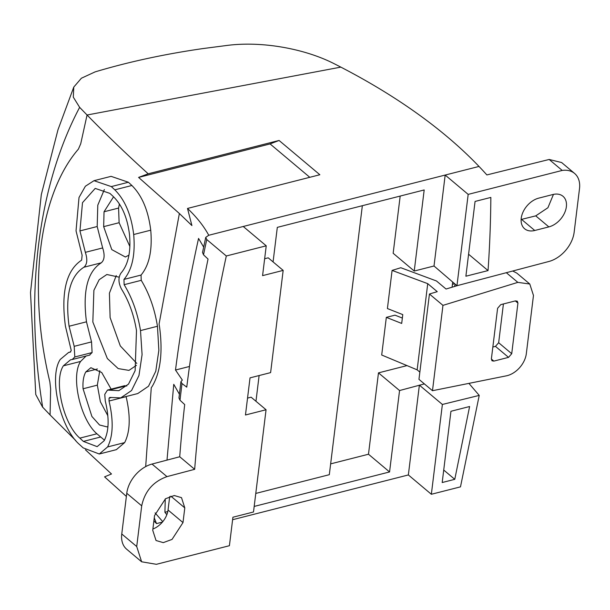 <?xml version="1.0" encoding="UTF-8"?>
<svg xmlns="http://www.w3.org/2000/svg" width="610" height="610" viewBox="0 0 610 610"><rect width="100%" height="100%" fill="white"/><g stroke="black" fill="none" stroke-linecap="round" stroke-linejoin="round"><path stroke-width="0.91" d="M455.197 284.222L454.435 286.502M452.101 287.203L452.673 282.11M334.493 63.875A578.455 291.275 -173 0 1 340.83 67.123A578.455 291.275 -173 0 1 479.018 166.439A578.455 291.275 -173 0 1 486.871 174.933L549.168 159.469L562.214 170.434L468.175 194.384L445.178 175.055L208.75 235.269C204.197 226.844 197.823 218.594 189.649 210.519L187.506 208.445L191.906 225.57M562.214 170.434A27.427 18.742 -49.9 0 1 574.589 173.438A27.427 18.742 -49.9 0 1 579.5 188.688L574.147 232.257A27.435 18.742 -49.9 0 1 548.901 261.476L456.959 285.709L434.015 265.998L414.236 271.031L393.16 253.28L400.183 196.069M330.65 463.867L368.486 454.229L378.474 372.87L399.558 390.545L424.377 383.904M407.015 365.596L378.474 372.87M386.328 317.368L381.7 355.012L417.149 369.843L427.732 283.658L392.093 270.413L387.411 308.553L402.775 314.615L401.693 323.437L386.328 317.368L394.998 315.164L402.356 318.062M457.904 285.465L446.047 289.026L436.463 280.974L400.823 267.729L392.093 270.413M232.608 519.712L408.357 474.946L431.354 494.275L460.489 486.856L479.231 395.402L468.907 383.377M155.077 512.888L162.763 521.672M187.506 208.445L319.853 174.742L279.075 140.46L148.192 173.797C126.659 154.299 106.277 134.703 87.062 115.008L340.83 67.123L87.062 115.008L80.718 143.785L78.393 149.145C38.781 194.903 27.29 288.324 49.829 381.761L50.63 388.898L50.081 414.945L75.716 440.489M85.453 449.829L111.493 473.978L104.577 476.86L126.377 496.441M434.015 265.998L445.178 175.055L479.018 166.439M408.357 474.946L419.337 385.512M254.187 506.43L389.561 471.949L399.558 390.545M414.236 271.031L424.186 189.954L277.314 227.362L273.074 261.911M259.12 375.546L255.964 401.273M362.348 205.707L329.316 474.694L255.781 493.429M389.561 471.949L368.486 454.229M419.855 372.115L417.149 369.843M442.959 305.374L432.482 390.713L506.353 375.836A20.572 14.053 130.1 0 0 526.323 353.686L533.468 295.454L529.785 284.016L517.829 282.369L442.959 305.374L429.44 294.012L437.256 291.664L427.732 283.658M432.482 390.713L418.963 379.351L429.44 294.012M479.231 395.402L442.38 404.461L419.383 385.131M431.354 494.275L442.38 404.461M454.77 479.323L469.608 406.519L450.942 411.277L442.189 482.533L454.77 479.323L443.722 470.043M121.764 533.971L136.716 546.537L141.627 561.787L126.674 549.221A27.427 18.742 130.1 0 1 121.764 533.971L126.766 493.276A27.427 18.742 130.1 0 1 152.012 464.058L179.721 456.753A1629.188 1113.181 130.1 0 1 184.693 404.567L179.996 400.206L178.959 398.002L180.918 381.669L182.337 380.083L175.505 370.026C181.078 326.518 188.764 282.659 198.555 238.434L203.664 247.096M145.691 466.604L151.265 387.731L152.317 386.199C160.476 372.184 162.9 352.527 159.591 327.212L159.073 324.116L179.37 213.508L191.914 225.563M165.257 498.911L164.929 512.278L166.835 514.733M179.401 394.22L173.751 384.315L167.003 460.108M162.42 522.091L156.511 523.593L154.261 517.852M179.37 213.508L138.6 177.411L148.192 173.797M121.032 397.812L137.784 393.541L148.52 386.221L155.779 371.2L158.852 350.338L157.456 326.266C154.65 308.866 149.236 293.555 141.23 280.333L141.055 275.064C149.236 265.243 152.462 250.283 150.739 230.183C148.314 210.511 142.031 195.619 131.89 185.493L128.39 182.245L111.089 176.343L93.993 180.69L85.377 186.233L79.018 197.487L76.029 230.847L82.121 255.232L81.641 260.142C66.292 270.283 60.886 292.274 65.415 326.121L71.24 350.483L70.219 352.153L68.64 352.435L60.237 359.458C48.426 377.132 60.268 428.182 79.628 444.621L83.158 447.885L99.277 454L107.604 446.939C113.163 436.005 113.643 420.702 109.037 401.022L109.068 398.124L110.288 397.445L120.749 397.88L131.547 390.545L138.966 375.486L142.084 354.616L140.506 330.582C137.639 313.182 132.179 297.878 124.135 284.687L123.967 279.418C132.195 269.589 135.435 254.629 133.689 234.522C131.257 214.85 124.966 199.958 114.81 189.84L111.31 186.591L93.993 180.69M99.277 454L116.342 449.661L124.653 442.601C130.189 431.682 130.677 416.371 126.117 396.668L126.087 396.523M141.627 561.787L156.389 564.311L229.413 545.706L232.913 517.227L253.501 511.981L266.059 409.752L245.464 414.998L250.024 377.864L270.611 372.618L283.17 270.39L262.575 275.636L266.235 245.815L243.237 226.485M279.075 140.46L270.077 143.922L138.6 177.411M309.781 177.304L270.077 143.922M208.75 235.269L205.738 237.374L206.76 239.555L226.31 255.987L266.235 245.815M574.589 173.438L561.619 162.534L549.168 159.469M553.461 194.392L547.917 207.735L535.74 215.864L521.123 219.486M456.959 285.709L468.175 194.384M529.785 284.016L516.784 273.089L512.705 271.015M503.418 303.955L498.66 342.728L495.465 346.373L492.842 347.021M517.928 303.109L517.318 301.203L515.473 300.882L500.779 304.626L497.6 308.286L491.386 358.886L491.995 360.792L493.841 361.105L508.534 357.368L511.721 353.708L517.928 303.109L515.328 300.921M180.918 381.669L181.986 383.553L179.996 400.206M205.738 237.374L202.535 252.464L203.519 254.82L208.04 259.059A1629.188 1113.181 130.1 0 0 186.759 387.144L181.986 383.553M175.505 370.026L189.474 366.473M164.929 512.278L167.788 511.554M156.511 523.593L153.895 520.864M110.288 397.445L109.785 397.43M226.31 255.987C210.633 328.256 200.088 399.367 194.674 469.319L166.965 476.623C153.179 481.572 144.761 491.309 141.711 505.835L136.716 546.537M182.992 522.579L172.043 539.408L163.274 542.633L156.03 540.506L152.736 530.288L154.543 515.587L165.493 498.751L174.254 495.526L181.505 497.653L184.792 507.878L182.992 522.579L168.04 510.013L169.694 496.57M283.17 270.39L268.217 257.824L264.648 258.739M266.059 409.752L251.106 397.186L247.538 398.101M152.889 529.03A18.392 12.566 130.1 0 0 168.04 510.013M179.721 456.753L194.674 469.319M488.038 270.581A1372.889 938.058 -49.9 0 0 490.837 197.427L475.068 201.437L465.88 276.223L488.038 270.581L468.587 254.225M548.855 226.897L534.756 230.488A18.864 12.886 -49.9 0 1 524.608 228.75A18.864 12.886 -49.9 0 1 523.075 211.975A18.864 12.886 -49.9 0 1 538.729 198.136L552.828 194.537A18.864 12.894 -49.9 0 1 562.984 196.275A18.864 12.894 -49.9 0 1 564.517 213.058A18.864 12.894 -49.9 0 1 548.855 226.897L535.74 215.864M79.841 438.125C63.417 424.156 53.406 380.77 63.371 365.825L70.539 359.793L72.186 359.526L74.801 356.972L74.191 346.327L69.082 326.243C65.041 295.743 69.982 276.071 83.898 267.241C87.177 264.45 87.657 259.486 85.347 252.342L79.933 230.915L82.495 202.672L95.206 188.406L109.891 193.385L113.399 196.633C122.03 205.189 127.391 217.823 129.495 234.53C131.028 251.953 128.191 264.809 120.971 273.112C118.134 277.458 118.309 282.788 121.497 289.094C128.87 300.959 133.864 314.783 136.487 330.574L135.13 370.666L128.504 384.117L118.851 390.682L107.49 390.072L104.752 394.365L105.271 400.976C109.381 417.995 109.015 431.239 104.188 440.695L97.135 446.642L83.372 441.404L79.841 438.125L96.906 433.779C80.489 419.794 70.516 376.545 80.596 361.44L86.071 356.026M89.868 355.058L72.186 359.526M104.356 189.519L97.791 205.181L97.188 226.523L102.648 247.935C104.966 255.071 104.508 260.035 101.26 262.818C87.428 271.625 82.51 291.283 86.483 321.813L91.538 341.905L92.102 352.565L89.472 355.127M124.608 385.711L126.811 385.993M96.906 433.779L104.47 440.184M119.163 277.169L106.849 274.508L99.171 279.708L93.887 290.352L92.834 321.996L107.337 358.52L118.188 368.585L128.954 370.392L136.434 365.344M119.4 203.915L118.592 208.063L119.11 222.711L103.662 226.645L111.782 249.612L125.355 257.008L128.954 255.14M103.662 226.645L104.043 211.769L113.567 196.786M97.432 368.981L85.796 371.94C83.532 375.973 82.617 381.585 83.067 388.776L91.904 416.478L99.537 424.987L106.971 426.87L107.947 426.535M85.796 371.94L90.875 367.7L101.695 372.481L111.142 389.142M116.258 275.575L109.411 293.204L110.113 317.589L120.3 345.931L136.792 363.423M119.11 222.711L129.892 246.531M99.781 370.666L97.333 385.139L100.383 401.746L107.848 415.745M225.128 45.689L203.061 48.556C164.677 54.069 128.695 61.839 95.129 71.873L81.397 78.217L73.779 87.078L73.299 97.158L79.643 107.352L87.062 115.008L80.718 143.785L78.393 149.145C38.621 195.063 27.389 288.652 49.829 381.761L50.63 388.898L50.104 413.382M334.25 63.753C304.474 48.533 260.851 40.611 225.181 45.689M79.643 107.352C38.041 186.019 24.225 293.768 42.662 407.167L50.081 414.945M73.779 87.078L57.98 129.77L41.32 194.559L30.5 292.564L35.769 394.54L42.677 407.305M452.429 284.344L454.656 283.772M506.323 272.7L517.829 282.369M128.39 182.245L111.31 186.591M131.89 185.493L114.81 189.84M150.739 230.183L133.689 234.522M141.055 275.064L123.967 279.418M141.23 280.333L124.135 284.687M157.456 326.266L140.506 330.582M110.959 397.644L109.068 398.124M126.117 396.668L109.037 401.022M124.653 442.601L107.604 446.939M206.76 239.555A1629.188 1113.181 130.1 0 0 203.519 254.82M534.756 230.488L521.55 219.387M491.37 359.031L493.841 361.105M495.465 346.373L508.534 357.368M498.66 342.728L511.721 353.708M152.012 464.058L166.965 476.623M126.766 493.276L141.711 505.835M170.861 496.166L184.792 507.878M80.596 361.44L63.371 365.825M92.102 352.565L74.801 356.972M91.538 341.905L74.191 346.327M86.483 321.813L69.082 326.243M101.26 262.818L83.898 267.241M102.648 247.935L85.347 252.342M97.188 226.523L79.933 230.915M126.201 385.802L109.083 390.156M100.429 437.057L83.372 441.404M118.592 208.063L104.043 211.769M97.333 385.139L83.067 388.776M70.707 351.909L68.648 352.435M124.615 385.703L107.497 390.064"/></g></svg>
